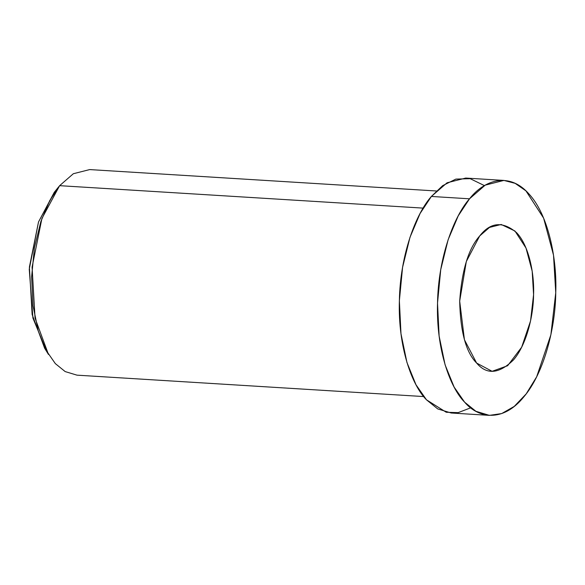 <?xml version="1.0" encoding="UTF-8"?>
<svg xmlns="http://www.w3.org/2000/svg" width="585" height="585" viewBox="0 0 585 585"><rect width="100%" height="100%" fill="white"/><g stroke="black" fill="none" stroke-linecap="round" stroke-linejoin="round"><path stroke-width="0.88" d="M58.851 186.615L54.244 192.348L38.508 221.956L29.389 267.111L32.138 314.489L44.621 348.207L48.489 354.466L35.049 318.152L32.087 267.133L41.908 218.498L59.626 185.672L49.754 200.553L40.892 221.459L34.427 247.674L31.619 276.917L33.031 305.779L38.252 330.964L46.142 350.4L55.334 363.614L65.184 371.585L76.993 375.16L423.701 396.564M479.693 235.96L466.318 261.524L459.686 301.136L464.431 339.746L476.629 363.066L492.102 371.314L507.634 365.72L521.659 347.197L530.544 320.946L533.578 294.643L532.182 271.184L526.003 248.055L514.946 231.002L501.169 224.472L489.491 227.426L479.693 235.96C490.479 222.103 502.793 221.02 516.643 232.713C529.067 245.795 534.441 273.809 533.578 294.643C533.44 315.417 526.683 344.499 513.579 359.819C499.107 373.998 486.793 375.08 476.629 363.066C466.033 352.47 460.38 331.827 459.686 301.136C461.865 270.19 468.534 248.464 479.693 235.96M503.89 180.421L465.74 178.059L447.057 182.791L431.379 196.45L469.528 198.805C454.355 215.763 438.333 256.618 437.522 303.081C436.096 349.603 450.209 387.804 464.629 402.173C478.435 418.546 503.049 422.524 523.743 396.981C544.715 372.469 555.516 325.94 555.75 292.697C557.125 259.36 548.518 214.534 528.643 193.613C509.096 171.602 484.183 179.931 469.528 198.805L485.206 185.145L503.89 180.421L515.136 183.346L525.937 190.864L543.619 218.154L553.512 255.162L555.75 292.697L550.88 334.774L536.672 376.777L526.2 393.88L514.237 406.414L501.667 413.58L489.382 415.365L475.883 411.277L464.629 402.173L454.128 387.073L445.105 364.857L439.13 336.075L437.522 303.081L440.732 269.67L448.125 239.711L458.252 215.814L469.528 198.805L431.379 196.45L420.103 213.459L409.975 237.356L402.582 267.308L399.372 300.727L400.981 333.721L406.955 362.503L415.972 384.718L426.48 399.811L437.734 408.922L451.232 413.01L489.382 415.365M470.698 407.818L458.157 412.622L446.245 412.271L426.48 399.811C412.052 385.449 397.946 347.249 399.372 300.727C400.184 254.263 416.198 213.408 431.379 196.45L442.669 185.65L455.847 179.105L470.164 178.674L484.424 185.606M436.395 190.988L89.688 169.584L73.344 173.723L59.626 185.672L423.138 208.114L59.626 185.672M46.566 351.168L32.906 318.035L29.25 269.195L38.515 221.942L54.961 191.47"/></g></svg>
